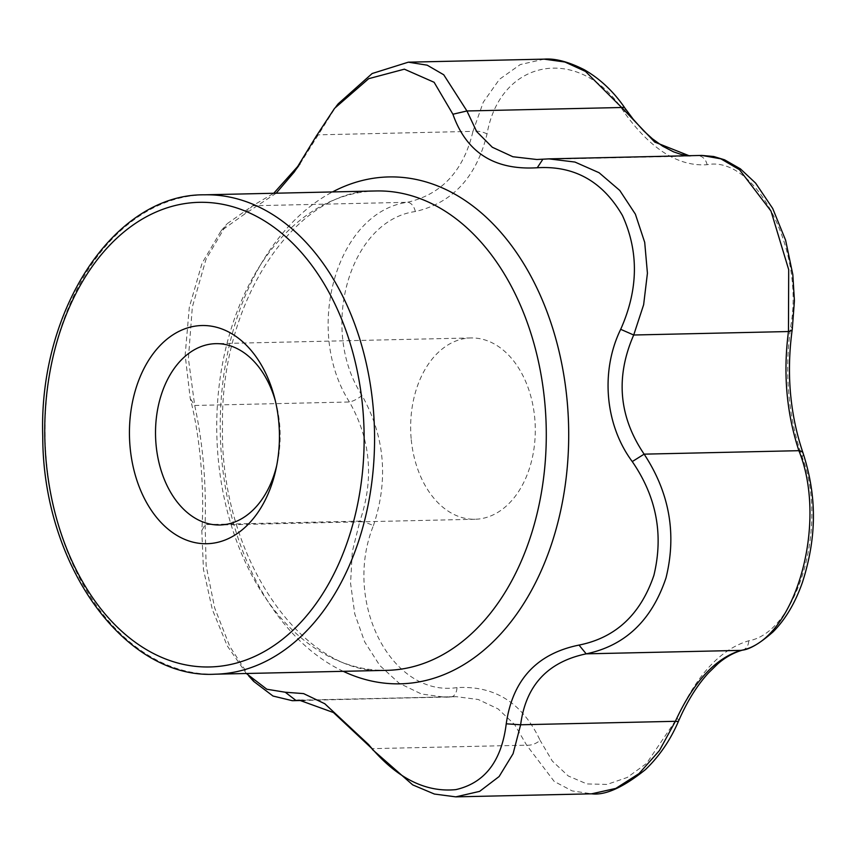 <?xml version="1.0" encoding="UTF-8"?>
<svg xmlns="http://www.w3.org/2000/svg" width="856" height="856" viewBox="0 0 856 856"><rect width="100%" height="100%" fill="white"/><g stroke="black" fill="none" stroke-linecap="round" stroke-linejoin="round"><path stroke-width="0.64" stroke-dasharray="4.28 3.21" d="M411.148 438.529A90.683 62.306 88.7 0 1 470.939 337.949A90.683 62.306 88.7 0 1 534.797 418.68A90.683 62.306 88.7 0 1 475.005 519.26A90.683 62.306 88.7 0 1 411.148 438.529M275.3 400.694A90.683 62.306 88.7 0 1 276.081 403.518A90.683 62.306 88.7 0 1 279.655 424.405A90.683 62.306 88.7 0 1 277.398 462.486A90.683 62.306 88.7 0 1 276.755 465.343M276.167 193.21L243.468 214.899L221.062 230.853L202.048 263.252L189.315 307.293L185.153 355.069L190.225 398.404C200.004 435.372 204.734 489.204 201.802 530.656L203.461 569.465L212.32 609.483L227.236 645.852L246.346 673.49M373.163 750.166L371.911 748.647L526.654 745.18A11.064 5.885 156.5 0 0 540.082 740.322C522.577 703.033 494.875 685.463 456.997 687.603A11.064 6.944 -95.2 0 1 451.016 696.945A11.064 6.944 -95.2 0 1 450.673 696.966L456.098 696.656L478.226 699.491L498.096 708.918L514.563 724.486L526.654 745.18L554.196 781.421L572.14 790.901L591.635 793.822M456.997 687.603C391.631 697.49 342.454 602.271 373.387 525.702A11.064 2.012 19.8 0 0 359.884 521.133L352.319 551.596L350.553 583.203L354.769 613.945L364.688 641.893L379.764 665.465L399.089 683.195L421.409 693.991L445.323 697.265L450.673 696.966L302.842 700.283M373.387 525.702C388.688 479.852 384.89 436.421 361.992 395.419C318.496 328.501 349.869 220.356 415.342 211.539C452.631 202.872 476.525 177.021 487.032 133.975C500.525 57.363 581.063 44.426 623.992 111.997C650.453 149.083 678.155 166.663 707.077 164.716C755.688 155.214 804.854 250.423 790.677 326.628C784.342 372.274 788.141 415.695 802.072 456.901C828.811 524.193 797.439 632.349 748.733 640.791C720.399 649.244 696.506 675.095 677.032 718.345L646.58 763.392L627.309 777.441L606.99 784.428L586.884 783.925L568.245 775.964L552.313 761.07L540.082 740.322M623.992 111.997A11.064 3.873 145.5 0 0 624.944 108.134M701.802 155.428L688.138 155.739M542.918 159.173L697.672 155.706A11.064 8.967 -96.5 0 1 707.077 164.716M299.953 163.978L335.948 106.69M544.159 59.139L520.266 64.564L499.444 79.308L483.287 102.185L472.961 131.364L318.207 134.831L316.249 136.168M249.545 676.818L229.836 646.515L214.653 607.846L206.125 565.623L205.13 524.6C206.382 482.945 202.904 443.226 194.708 405.466L188.395 358.557L192.333 307.026L205.964 259.421L226.701 224.037L252.638 205.761L243.468 214.899M415.342 211.539A11.064 6.891 78.9 0 0 407.392 202.294L252.638 205.761L273.749 193.263M361.992 395.419A11.064 3.338 -30.7 0 1 349.451 401.999L194.708 405.466L190.225 398.404M487.032 133.975A11.064 4.622 12.2 0 0 472.961 131.364C463.695 170.719 441.846 194.366 407.392 202.294C337.039 211.914 303.013 329.228 349.451 401.999C370.744 439.481 374.222 479.2 359.884 521.133L205.13 524.6L201.802 530.656M792.271 329.185A11.064 4.023 8.7 0 0 790.677 326.628M803.078 453.145A11.064 5.361 -19.6 0 1 802.072 456.901M742.409 650.164A11.064 8.902 75.7 0 0 748.733 640.791M678.658 720.827A11.064 2.6 23.3 0 0 677.032 718.345M386.88 670.344A239.744 164.726 88.7 0 1 216.825 434.345A239.744 164.726 88.7 0 1 376.137 190.963C298.541 188.031 220.441 296.914 222.506 425.486C219.478 560.402 305.571 677.62 386.88 670.344M343.245 671.318A253.515 174.185 88.7 0 1 230.039 510.048A253.515 174.185 88.7 0 1 332.502 191.947M215.166 674.196A239.744 164.726 88.7 0 1 45.111 438.197A239.744 164.726 88.7 0 1 204.424 194.815M276.081 403.518L274.53 397.559M277.398 462.486L276.114 468.51M470.939 337.949L215.798 343.663M475.005 519.26L219.864 524.985M299.3 700.176L456.098 696.656L304.361 700.433M336.173 106.412L334.589 108.348M221.073 230.853L226.786 224.133M248.047 675.277L248.871 676.122M368.679 744.613L369.963 746.218M536.83 159.494L693.628 155.985"/><path stroke-width="1.28" d="M130.037 446.565A109.119 74.975 88.7 0 1 186.223 328.34A109.119 74.975 88.7 0 1 274.53 397.559A109.119 74.975 88.7 0 1 276.114 468.51A109.119 74.975 88.7 0 1 198.004 543.153A109.119 74.975 88.7 0 1 130.037 446.565M276.755 465.343A90.683 62.306 88.7 0 1 219.864 524.985A90.683 62.306 88.7 0 1 156.017 444.243A90.683 62.306 88.7 0 1 215.798 343.663A90.683 62.306 88.7 0 1 275.3 400.694M246.346 673.49L266.847 689.24L285.23 692.226L303.591 693.606L324.788 703.739L368.669 744.624L373.13 750.198M371.911 748.647L369.578 745.747C396.563 777.965 425.304 792.592 455.799 789.628C484.764 783.058 501.573 761.123 506.238 723.812C512.519 679.91 536.787 653.663 579.02 645.082C615.582 637.795 640.534 614.565 653.888 575.371C663.7 534.722 656.499 496.79 632.263 461.577C604.989 424.993 600.249 371.162 620.686 329.325C638.373 289.638 638.951 251.675 622.408 215.434C602.656 181.376 574.269 165.476 537.258 167.755C494.522 170.398 466.402 152.561 452.91 114.233L434.11 82.283L404.364 69.176L368.69 78.677L334.578 108.327L316.249 136.168L294.443 171.789L276.167 193.21M371.579 748.262L333.466 712.545L299.3 700.176L295.919 700.433L285.23 692.226M506.238 723.812L520.63 724.775L513.086 753.697L499.112 776.542L479.638 791.372L455.809 796.861L434.409 794.047L412.731 784.899L373.163 750.166M624.944 108.134A11.064 3.873 145.5 0 0 621.681 107.503L585.515 71.444L564.949 62.028L544.159 59.139C555.148 58.251 568.512 61.771 584.252 69.711C603.673 80.86 616.823 96.097 624.944 108.134L633.344 119.391L643.616 130.808L652.39 138.768L662.683 146.194L673.522 151.833L681.098 154.412L688.138 155.739M689.497 155.888L654.722 142.085L621.681 107.503L466.937 110.97L476.664 131.567L492.307 147.243L512.851 156.734L536.83 159.505L548.835 158.863L574.943 162.052L599.093 172.73L619.755 190.428L635.377 214.15L644.707 242.376L647.425 273.225L643.637 304.725L633.707 335.006C615.357 377.036 618.835 416.754 644.14 454.151C669.52 492.789 676.818 534.037 666.011 577.886C651.758 620.375 625.148 645.702 586.2 653.845C547.615 661.923 525.755 685.57 520.63 724.775L675.384 721.308C693.542 681.75 715.391 658.114 740.954 650.378A11.064 8.902 75.7 0 0 742.409 650.164C749.974 649.265 760.171 643.188 773.011 631.931C785.487 619.391 795.299 602.827 802.468 582.24C818.561 532.058 815.297 491.13 803.078 453.145C789.863 414.09 786.268 372.767 792.271 329.185L794.422 300.788L792.817 274.551L785.605 240.215L772.701 208.457L755.602 183.109L740.408 168.857L724.561 159.804L713.744 156.509L701.802 155.428L720.848 158.82L739.488 169.702L770.999 211.068L788.697 269.683L788.462 331.54A11.064 4.023 8.7 0 0 792.271 329.185M452.91 114.233L466.937 110.97L443.729 74.772L427.187 65.174L408.333 62.178L544.159 59.139M335.948 106.69L338.227 103.779L372.157 73.52L408.333 62.178M273.749 193.263L299.953 163.978M537.258 167.755L542.918 159.173M620.686 329.325L633.707 335.006L788.462 331.54C783.015 373.28 786.493 412.988 798.883 450.684A11.064 5.361 -19.6 0 1 803.078 453.145M632.263 461.577L644.14 454.151L798.883 450.684C828.683 523.819 794.657 641.133 740.954 650.378L586.2 653.845L579.02 645.082M302.842 700.283L292.356 700.7L273 696.035L253.697 681.387L249.545 676.818M678.658 720.827C670.612 739.777 659.537 756.041 645.456 769.598C623.211 787.456 605.267 795.524 591.635 793.822L615.871 788.387L639.047 773.589L659.388 750.616L675.384 721.308A11.064 2.6 23.3 0 0 678.658 720.827C687.09 701.46 697.009 685.517 708.404 672.998L717.585 664.042C722.015 660.094 730.971 653.321 742.409 650.164M362.858 409.2A232.372 159.655 88.7 0 1 142.727 647.339A232.372 159.655 88.7 0 1 107.728 247.331A232.372 159.655 88.7 0 1 362.858 409.2M204.424 194.815L376.137 190.963A239.744 164.726 88.7 0 1 544.962 404.428A239.744 164.726 88.7 0 1 386.88 670.344L215.166 674.196C124.837 679.429 42.64 564.971 42.757 436.335C38.402 309.144 114.929 193.713 204.424 194.815A239.744 164.726 88.7 0 1 373.248 408.269A239.744 164.726 88.7 0 1 215.166 674.196M332.502 191.947A253.515 174.185 88.7 0 1 567.303 402.63A253.515 174.185 88.7 0 1 343.245 671.318M338.291 103.833L336.173 106.412M294.378 171.649L298.755 165.711M248.871 676.122L253.847 681.248M369.963 746.218L371.322 747.909M548.835 158.863L701.802 155.428M455.809 796.861L591.635 793.822M292.356 700.7L304.361 700.433"/></g></svg>
